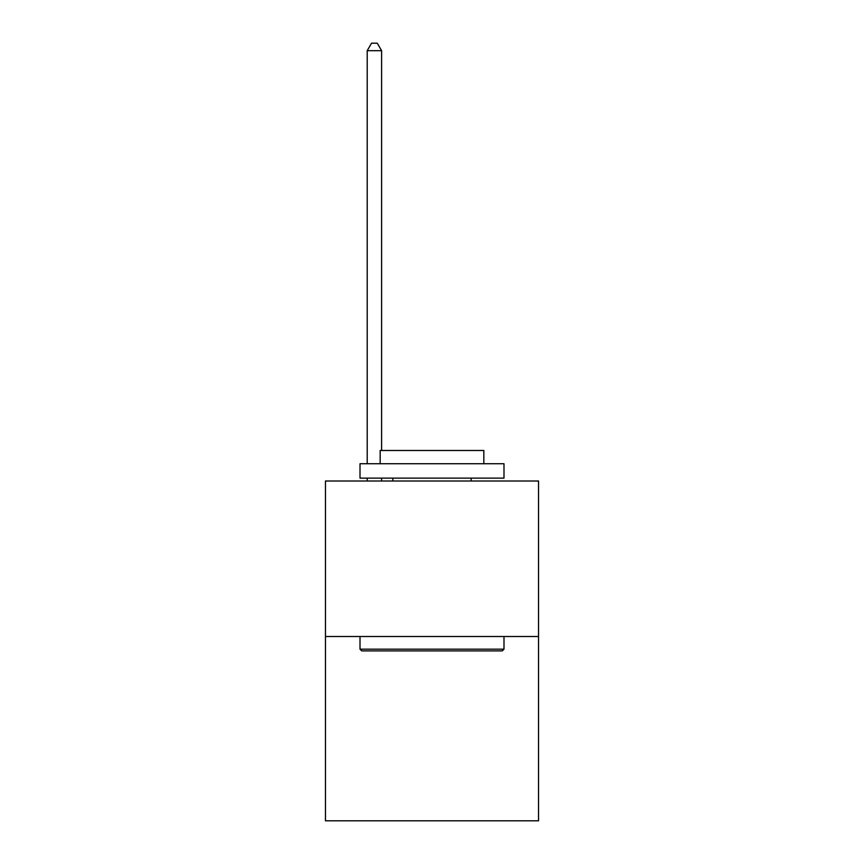 <?xml version="1.0" encoding="UTF-8"?>
<svg xmlns="http://www.w3.org/2000/svg" width="864" height="864" viewBox="0 0 864 864"><rect width="100%" height="100%" fill="white"/><g stroke="black" fill="none" stroke-linecap="round" stroke-linejoin="round"><path stroke-width="1.3" d="M538.542 636.509L538.542 481.01L325.458 481.01L325.458 820.8L538.542 820.8L538.542 636.509L325.458 636.509M502.265 650.905L361.735 650.905L360.007 649.177L503.993 649.177L502.265 650.905M360.007 463.73L503.993 463.73L503.993 478.127L360.007 478.127L360.007 463.73M483.829 463.73L483.829 450.49L380.171 450.49L380.171 463.73M360.007 636.509L360.007 649.177M503.993 636.509L503.993 649.177M392.839 478.127L392.839 481.01M471.161 478.127L471.161 481.01M381.607 481.01L381.607 478.127M381.607 450.49L381.607 50.684L367.211 50.684L367.211 463.73M367.211 481.01L367.211 478.127M367.211 50.684L371.531 43.2L377.287 43.2L381.607 50.684"/></g></svg>

